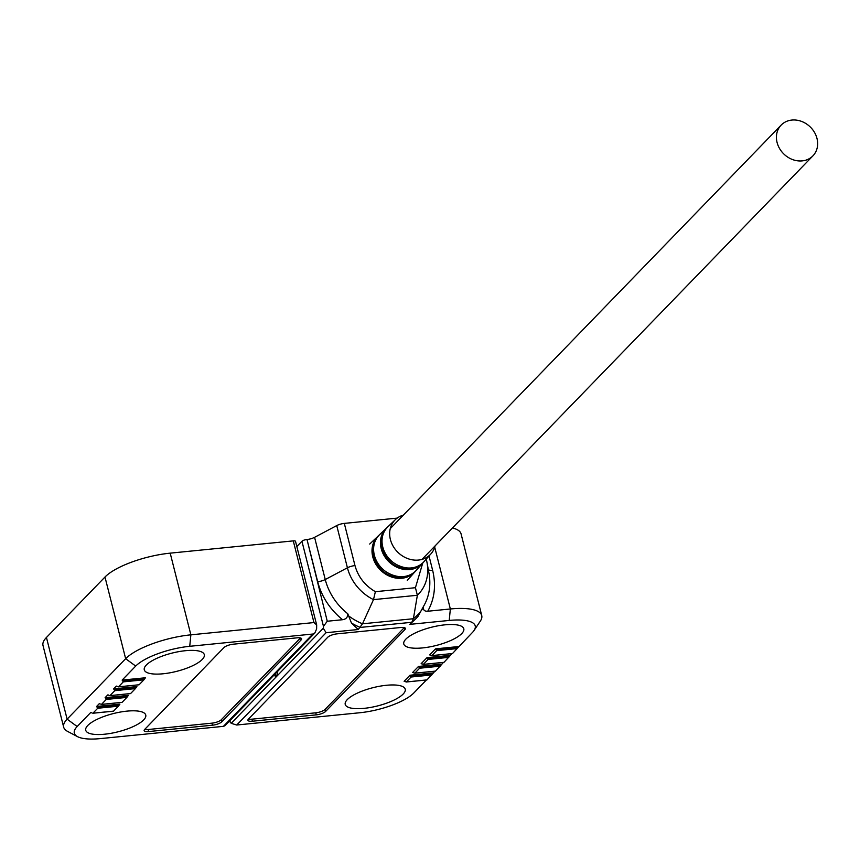 <?xml version="1.0" encoding="UTF-8"?>
<svg xmlns="http://www.w3.org/2000/svg" width="860" height="860" viewBox="0 0 860 860"><rect width="100%" height="100%" fill="white"/><g stroke="black" fill="none" stroke-linecap="round" stroke-linejoin="round"><path stroke-width="1.29" d="M422.615 647.913A30.949 9.406 165.8 0 0 463.798 628.778A30.949 9.406 165.8 0 0 444.964 624.833A30.949 9.406 165.8 0 0 403.781 643.968A30.949 9.406 165.8 0 0 422.615 647.913M364.06 708.35A30.949 9.406 165.8 0 0 405.243 689.226A30.949 9.406 165.8 0 0 386.419 685.28A30.949 9.406 165.8 0 0 345.225 704.404A30.949 9.406 165.8 0 0 364.06 708.35M229.545 721.003L231.189 723.324L236.715 725.012L326.133 632.702L323.274 628.262L323.467 626.349L327.262 621.242L307.009 539.521A7.375 2.236 165.8 0 0 314.577 537.328L336.744 525.578A7.375 2.236 165.8 0 1 344.312 523.396L397.18 518.118M452.467 527.965A51.589 15.684 -14.2 0 1 461.067 533.866L481.74 615.545A51.589 15.684 -14.2 0 1 480.353 621.06L474.075 630.455A42.742 12.997 -14.2 0 1 472.377 632.53L458.047 647.558L436.084 649.751L435.515 648.859L429.667 654.901L431.87 655.589L452.5 653.525L458.047 647.558M296.84 546.53L301.935 541.262L323.467 626.349M306.59 539.564A3.687 1.118 165.8 0 0 301.935 541.262M275.587 673.477L276.114 675.573L277.898 675.1L277.092 671.918M434.719 547.207L450.35 608.977A51.589 15.684 -14.2 0 1 481.74 615.545M327.262 621.242L342.56 619.716C346.118 619.211 347.848 617.222 347.762 613.739L351.45 623.027L358.254 629.509L362.512 623.801L373.487 599.635L375.379 591.691C364.93 585.563 358.125 576.866 354.987 565.59L344.312 523.396M323.274 628.262L276.565 676.476L275.168 676.164L274.716 674.38M236.715 725.012L359.802 712.746A42.742 12.997 -14.2 0 0 413.832 692.966L426.388 680.002M443.427 662.415L441.019 665.145L419.056 667.328L418.487 666.446L412.628 672.488L414.842 673.165L435.461 671.112L441.019 665.145M434.913 671.208L432.494 673.939L410.542 676.121L409.973 675.24L404.114 681.281L406.318 681.958L426.947 679.905L432.494 673.939M451.941 653.621L449.533 656.352L427.57 658.545L427.001 657.653L421.142 663.694L423.356 664.371L443.986 662.318L449.533 656.352M422.744 563.063L415.434 587.702L417.369 595.27L413.402 618.727L411.8 622.296L409.79 624.371L449.221 620.436A42.742 12.997 -14.2 0 1 474.075 630.455M449.221 620.436L450.35 608.977L427.732 611.234C424.195 611.428 422.83 609.751 423.614 606.182A56.975 48.697 44.1 0 0 428.925 572.932L427.044 562.709A43.763 37.41 -135.9 0 1 417.369 595.27L373.487 599.635A43.763 37.41 -135.9 0 1 347.418 567.783L336.744 525.578M351.45 623.027A58.964 50.396 44.1 0 0 360.265 627.424L411.8 622.296A58.964 50.396 44.1 0 0 416.326 618.232A58.964 50.396 44.1 0 0 418.014 616.394L423.614 606.182M276.114 675.573L275.168 676.164M326.133 632.702L358.254 629.509M404.91 629.574A7.375 2.236 165.8 0 0 405.404 628.423A7.375 2.236 165.8 0 0 400.921 627.488L337.045 633.852A7.375 2.236 165.8 0 0 327.735 637.26L248.422 719.132A7.375 2.236 165.8 0 0 247.927 720.282A7.375 2.236 165.8 0 0 252.41 721.217L316.286 714.853A7.375 2.236 165.8 0 0 325.607 711.446L404.91 629.574L404.426 627.649M448.769 657.373L428.14 659.426L423.356 664.371L421.507 663.662M457.284 648.58L436.665 650.633L431.87 655.589L430.021 654.868M431.741 674.96L411.112 677.013L406.318 681.958L404.469 681.238M440.255 666.167L419.626 668.22L414.842 673.165L412.983 672.455M418.014 616.394L416.057 618.512M409.79 624.371L415.681 618.899M436.665 650.633L436.084 649.751M411.112 677.013L410.542 676.121M419.626 668.22L419.056 667.328M428.14 659.426L427.57 658.545M248.508 719.046A7.375 2.236 165.8 0 0 251.894 719.175L315.77 712.811A7.375 2.236 165.8 0 0 325.091 709.403L404.308 627.617M435.096 545.896A24.693 21.102 -135.9 0 1 430.925 553.883A24.693 21.102 -135.9 0 1 418.454 560.064A24.693 21.102 -135.9 0 1 393.031 546.014A24.693 21.102 -135.9 0 1 395.482 519.548A24.693 21.102 -135.9 0 1 403.329 515.129M817 138.492A22.113 18.898 44.1 0 0 801.52 121.389A22.113 18.898 44.1 0 0 781.159 125.098A22.113 18.898 44.1 0 0 777.074 142.47A22.113 18.898 44.1 0 0 792.554 159.562A22.113 18.898 44.1 0 0 812.915 155.864A22.113 18.898 44.1 0 0 817 138.492M185.48 650.697A30.949 9.406 165.8 0 0 144.286 669.832A30.949 9.406 165.8 0 0 163.12 673.778A30.949 9.406 165.8 0 0 204.304 654.643A30.949 9.406 165.8 0 0 185.48 650.697M126.925 711.134A30.949 9.406 165.8 0 0 85.742 730.269A30.949 9.406 165.8 0 0 104.576 734.214A30.949 9.406 165.8 0 0 145.759 715.079A30.949 9.406 165.8 0 0 126.925 711.134M313.954 622.565L316.673 624.941L316.62 628.929L314.867 632.938L312.825 634.035L223.406 726.345L100.319 738.611A42.742 12.997 -14.2 0 1 77.497 736.633L67.51 731.355A51.589 15.684 -14.2 0 1 63.672 727.162L43 645.484A51.589 15.684 -14.2 0 1 46.44 637.475L104.984 577.028A51.589 15.684 -14.2 0 1 170.194 553.152L293.281 540.886L313.954 622.565L190.866 634.83L170.194 553.152M316.673 624.941L295.528 541.359A3.687 1.118 165.8 0 0 293.281 540.886M104.984 577.028L125.657 658.706A51.589 15.684 -14.2 0 1 190.866 634.83L189.737 646.301L312.825 634.035M189.737 646.301A42.742 12.997 -14.2 0 0 135.708 666.081L125.657 658.706L67.112 719.154L46.44 637.475M63.672 727.162A51.589 15.684 -14.2 0 1 67.112 719.154L77.163 726.528L90.73 712.51L91.837 712.854L91.085 712.478M223.406 726.345L224.933 725.765L314.867 632.938M92.944 713.187L113.563 711.134L118.357 706.189L97.728 708.242L92.944 713.187M97.158 707.361L96.589 706.468L119.873 704.146L119.11 705.168L97.158 707.361L97.728 708.242M99.609 703.684L100.351 704.061L99.244 703.716L96.589 706.468M101.458 704.394L122.077 702.341L126.871 697.395L106.242 699.449L101.458 704.394M105.672 698.567L105.103 697.675L128.387 695.353L127.635 696.374L105.672 698.567L106.242 699.449M108.123 694.891L108.865 695.267L107.769 694.923L105.103 697.675M109.972 695.611L130.602 693.547L135.385 688.602L114.767 690.666L109.972 695.611M114.186 689.774L113.617 688.882L136.912 686.559L136.149 687.581L114.186 689.774L114.767 690.666M116.637 686.097L117.39 686.474L116.283 686.14L113.617 688.882M118.486 686.817L139.116 684.764L143.9 679.819L123.281 681.872L118.486 686.817M122.711 680.98L122.131 680.088L145.426 677.777L144.663 678.798L122.711 680.98L123.281 681.872M135.708 666.081L122.131 680.088M77.497 736.633A42.742 12.997 -14.2 0 1 77.163 726.528M144.63 729.484A7.375 2.236 165.8 0 0 144.136 730.624A7.375 2.236 165.8 0 0 148.619 731.559L212.495 725.195A7.375 2.236 165.8 0 0 221.805 721.787L301.118 639.915A7.375 2.236 165.8 0 0 301.602 638.776A7.375 2.236 165.8 0 0 297.119 637.83L233.253 644.194A7.375 2.236 165.8 0 0 223.933 647.612L144.63 729.484M119.11 705.168L118.357 706.189M144.663 678.798L143.9 679.819M136.149 687.581L135.385 688.602M127.635 696.374L126.871 697.395M144.716 729.387A7.375 2.236 165.8 0 0 148.103 729.516L211.979 723.153A7.375 2.236 165.8 0 0 221.289 719.745L300.516 637.959M314.577 537.328L325.252 579.533L347.418 567.783A7.375 2.236 -14.2 0 1 354.987 565.59M230.319 722.508L229.856 720.691M276.565 676.476L231.189 723.324M415.434 587.702L375.379 591.691M342.56 619.716C329.982 609.407 321.683 596.743 317.684 581.726A7.375 2.236 -14.2 0 0 325.252 579.533A56.975 48.697 44.1 0 0 347.762 613.739M347.945 615.384A57.577 49.213 44.1 0 0 362.512 623.801L413.402 618.727A57.577 49.213 44.1 0 0 423.098 607.891M317.684 581.726L307.009 539.521M427.732 611.234C434.601 598.979 436.235 585.327 432.623 570.266L429.022 556.022M426.42 559.86A7.375 2.236 -14.2 0 1 426.431 559.903A43.763 37.41 -135.9 0 1 427.044 562.709L426.42 559.86M432.623 570.266A7.375 2.236 -14.2 0 1 428.323 569.653M458.81 646.537L435.515 648.859M433.257 672.918L409.973 675.24M441.771 664.124L418.487 666.446M450.285 655.331L427.001 657.653M325.607 711.446L325.091 709.403M316.286 714.853L315.77 712.811M252.41 721.217L251.894 719.175M411.316 567.922A25.123 21.468 44.1 0 0 424.012 561.644L423.486 562.203C412.133 575.523 384.968 564.568 382.388 545.627C381.152 538.338 382.829 532.211 387.398 527.244L387.946 526.707A25.123 21.468 44.1 0 0 382.442 545.509A25.123 21.468 44.1 0 0 411.316 567.922M419.347 565.418A24.703 21.113 -135.9 0 1 396.696 566.267A24.703 21.113 -135.9 0 1 381.571 546.788A24.703 21.113 -135.9 0 1 384.312 531.491M409.833 569.557A25.209 21.554 44.1 0 0 422.572 563.257A25.209 21.554 44.1 0 0 423.27 562.429L416.39 570.191A25.596 21.876 44.1 0 1 403.458 576.598A25.596 21.876 44.1 0 1 374.035 553.754A25.596 21.876 44.1 0 1 379.636 534.597L386.377 528.201A25.209 21.554 44.1 0 0 380.862 547.067A25.209 21.554 44.1 0 0 409.833 569.557M411.478 574.136A25.155 21.5 -135.9 0 1 373.165 555.055A25.155 21.5 -135.9 0 1 375.863 539.629M378.873 535.382A25.682 21.951 44.1 0 0 378.056 536.102A25.682 21.951 44.1 0 0 372.434 555.334A25.682 21.951 44.1 0 0 401.953 578.242A25.682 21.951 44.1 0 0 414.928 571.825A25.682 21.951 44.1 0 0 415.638 570.986L407.264 580.436M387.183 527.481A25.209 21.554 44.1 0 0 386.377 528.201L387.183 527.47M211.979 723.153L212.495 725.195M148.619 731.559L148.103 729.516M301.118 639.915L300.635 638.002M221.805 721.787L221.289 719.745M443.921 662.372L423.217 664.436M452.435 653.578L431.731 655.642M426.882 679.948L406.189 682.012M435.407 671.155L414.703 673.219M379.636 534.597L379.088 535.156C374.423 540.209 372.724 546.444 373.982 553.872C376.605 573.168 404.275 584.338 415.853 570.771L416.39 570.191M395.482 519.548L387.946 526.707M378.873 535.371L369.703 544.047M430.925 553.883L424.012 561.644M781.159 125.098L390.268 528.62M812.915 155.864L422.023 559.387M113.509 711.188L92.805 713.252M122.023 702.394L101.319 704.458M130.537 693.601L109.833 695.665M139.051 684.807L118.347 686.871"/></g></svg>
